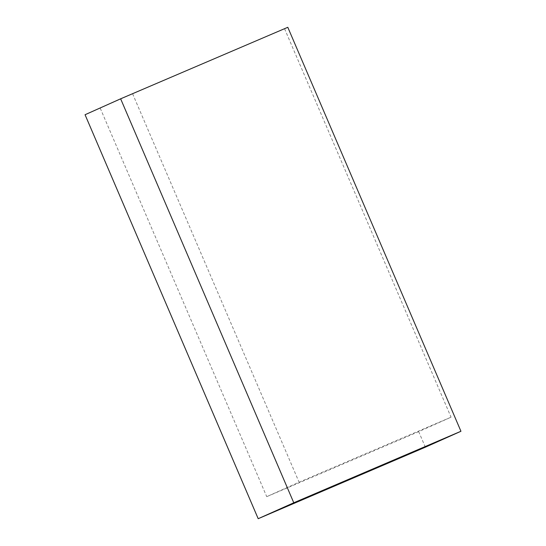 <?xml version="1.0" encoding="UTF-8"?>
<svg xmlns="http://www.w3.org/2000/svg" width="546" height="546" viewBox="0 0 546 546"><rect width="100%" height="100%" fill="white"/><g stroke="black" fill="none" stroke-linecap="round" stroke-linejoin="round"><path stroke-width="0.41" stroke-dasharray="2.73 2.05" d="M85.053 114.728L132.596 93.748L287.803 27.3M418.707 431.661L266.735 496.662L299.078 482.186L451.051 417.185L418.707 431.661L425.361 447.194M284.568 28.747L451.051 417.185M100.252 108.231L266.735 496.662M132.596 93.748L299.078 482.186"/><path stroke-width="0.82" d="M120.639 98.806L85.053 114.728L258.197 518.7L293.775 502.777L120.639 98.806L287.803 27.3L460.947 431.272L293.775 502.777M258.197 518.7L425.361 447.194L460.947 431.272"/></g></svg>
